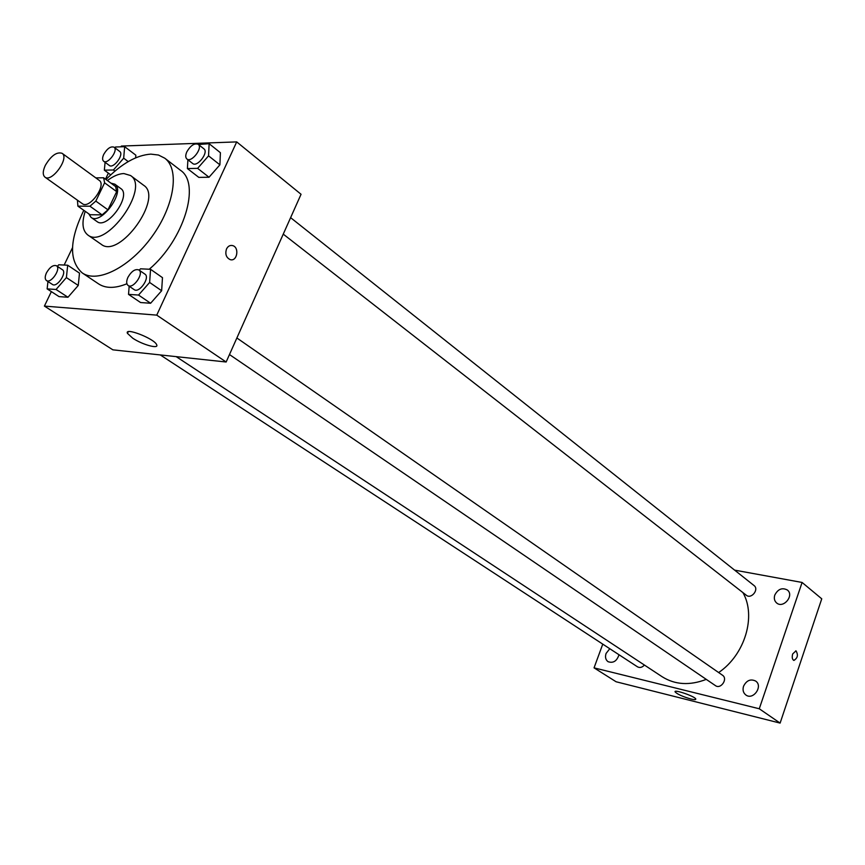 <?xml version="1.0" encoding="UTF-8"?>
<svg xmlns="http://www.w3.org/2000/svg" width="865" height="865" viewBox="0 0 865 865"><rect width="100%" height="100%" fill="white"/><g stroke="black" fill="none" stroke-linecap="round" stroke-linejoin="round"><path stroke-width="1.3" d="M45.326 165.366C51.1 155.678 56.69 151.656 62.096 153.3C69.708 157.917 51.749 182.883 44.948 177.13C42.58 175 42.709 171.086 45.326 165.366M62.096 153.3L99.194 180.353C106.946 185.088 89.355 209.546 82.391 203.708L44.948 177.13M103.627 177.779L115.65 186.591L116.667 191.63L107.963 209.817L102.113 214.877L90.047 214.725L77.893 206.14L89.938 206.216L95.81 201.102L104.611 182.829L103.627 177.779L95.82 177.887M77.439 200.183L77.893 206.14M88.727 213.796L91.02 217.331C101.021 225.7 125.966 191.014 114.85 184.191L110.947 183.142M114.85 184.191L120.797 188.559C131.945 195.404 107.076 229.971 97.042 221.581L91.02 217.331M102.113 214.877L89.938 206.216M116.667 191.63L104.611 182.829M107.963 209.817L95.81 201.102M85.224 211.32C81.559 222.748 82.424 230.631 87.787 234.977C105.8 249.974 150.499 187.835 130.55 175.53L123.846 173.551C118.851 173.724 113.369 176.049 107.401 180.547M87.787 234.977L101.27 244.33C119.413 259.403 163.766 197.739 143.709 185.326L130.55 175.53M83.808 210.325C69.351 240.059 68.822 260.927 82.24 272.929C97.486 283.677 130.183 267.112 152.24 236.232C174.503 205.502 179.812 169.237 164.772 158.198L158.457 155.03L150.856 154.121C136.594 155.127 121.641 163.582 105.995 179.509M164.772 158.198L180.407 170.243C201.037 183.488 183.964 240.059 149.234 269.242M126.906 283.763C115.229 288.521 105.811 288.564 98.632 283.925L82.24 272.929M187.9 159.776L187.402 168.556L198.809 177.379L209.027 177.249L219.905 164.837L220.402 152.705L209.125 143.687L198.463 144.52M129.166 286.207L128.528 294.381L140.573 302.534L150.607 303.258L161.636 290.748L162.479 277.654L150.553 269.307L140.487 268.81L139.265 270.204M51.359 291.624L44.407 306.091L156.749 315.13L236.707 141.903L121.392 146.066L121.035 146.812M108.374 173.13L105.487 179.142M72.498 247.704L64.151 265.047M135.848 155.192L135.643 157.841L135.848 155.192L124.657 146.682L115.51 147.007L114.84 147.785M47.964 281.525L47.132 288.878L59.036 296.608L67.967 297.257L78.261 285.45L79.493 273.124L67.697 265.22L58.744 264.776L57.371 266.366M44.407 306.091L112.872 349.838L226.143 362.003L301.052 194.279L236.707 141.903M226.143 362.003L156.749 315.13M132.756 338.215L127.469 333.393C123.976 326.775 154.792 338.799 156.695 344.8C159.074 349.319 142.347 344.692 132.756 338.215M226.511 248.969C227.949 246.19 229.96 245.054 232.534 245.574C239.681 247.174 237.237 261.922 230.209 259.63C226.187 257.651 224.954 254.105 226.511 248.969C227.949 246.19 229.96 245.054 232.534 245.574C239.67 247.174 237.226 261.911 230.209 259.63M742.916 592.59C756.475 615.977 745.003 654.783 718.642 672.548M706.273 679.371C689.794 685.718 675.1 684.853 662.212 676.776L176.179 356.629M160.263 354.92L637.505 666.839C639.873 668.072 642.176 667.477 644.403 665.044M290.608 217.656L754.053 585.562C759.373 589.389 751.274 599.499 746.3 595.239L283.255 234.134M236.869 337.988L722.491 675.219C728.2 678.809 720.815 689.665 715.42 685.61L229.474 354.553M602.764 644.133L594.05 667.856L759.275 708.77L802.093 582.459L734.623 570.132M774.78 595.088C773.807 598.364 774.424 601.002 776.651 602.981C783.42 608.895 794.578 595.347 787.334 589.995C782.144 587.357 777.959 589.054 774.78 595.088M609.771 648.718L606.062 653.475C604.938 657.086 605.597 659.822 608.041 661.682C613.22 663.444 616.875 661.141 619.005 654.751M743.532 686.269C742.462 689.989 743.24 692.897 745.879 694.995C753.253 700.618 763.406 686.032 755.61 681.025C750.506 678.679 746.473 680.42 743.532 686.269M594.05 667.856L616.096 681.761L780.111 723.097L821.75 598.818L802.093 582.459M780.111 723.097L759.275 708.77M792.686 653.94L795.984 650.826C798.395 655.043 797.66 658.233 793.789 660.384C792.189 659.4 791.832 657.249 792.686 653.94M690.767 698.974C682.496 696.552 677.263 694.173 675.078 691.859C673.738 688.994 695.525 696.574 695.795 699.071C695.871 699.839 694.195 699.807 690.767 698.974M795.854 650.783L795.984 650.826C798.384 654.859 797.703 658.06 793.919 660.428M47.132 288.878L56.041 289.483L66.4 277.589L67.697 265.22M56.441 265.739L62.399 269.707C67.405 272.497 56.982 287.948 52.441 284.455L46.44 280.53C44.796 279.146 44.807 276.584 46.472 272.843C49.813 267.112 53.133 264.744 56.441 265.739C61.437 268.518 50.959 284.023 46.44 280.53M59.036 296.608L67.967 297.257L78.261 285.45L66.4 277.589M78.261 285.45L79.493 273.124M67.967 297.257L56.041 289.483M128.528 294.381L138.541 295.052L149.634 282.455L150.553 269.307M138.887 269.945L144.931 274.14C150.478 277.416 139.211 293.624 134.172 289.624L128.096 285.482C126.301 283.947 126.236 281.255 127.901 277.384C131.48 271.188 135.145 268.712 138.887 269.945C144.423 273.21 133.113 289.483 128.096 285.482M140.573 302.534L150.607 303.258L161.636 290.748L149.634 282.455M161.636 290.748L162.479 277.654M150.607 303.258L138.541 295.052M105.087 162.306L104.351 170.167L113.456 169.983L123.673 158.187L124.657 146.682M114.029 147.18L119.694 151.451C124.344 154.403 113.477 169.086 109.325 165.464L103.638 161.236C102.232 159.949 102.275 157.646 103.757 154.348C107.249 148.477 110.666 146.099 114.029 147.18C118.667 150.121 107.768 164.847 103.638 161.236M128.215 161.604L123.673 158.187M110.709 174.849L104.351 170.167M114.937 171.086L113.456 169.983M187.402 168.556L197.62 168.351L208.552 155.851L209.125 143.687M198.193 144.304L203.902 148.834C209.006 152.294 197.209 167.626 192.636 163.474L186.894 158.987C185.391 157.581 185.38 155.181 186.851 151.797C190.614 145.461 194.398 142.952 198.193 144.304C203.286 147.753 191.446 163.128 186.894 158.987M198.809 177.379L209.027 177.249L219.905 164.837L208.552 155.851M219.905 164.837L220.402 152.705M209.027 177.249L197.62 168.351M128.247 331.738L127.469 333.393"/></g></svg>
